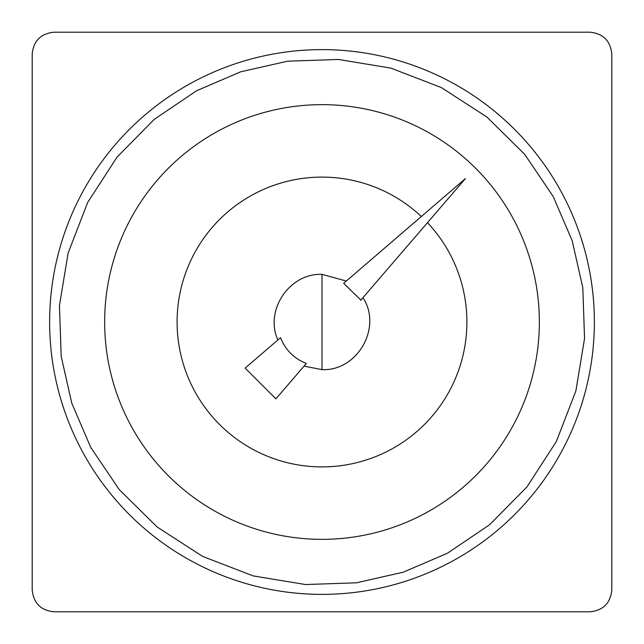 <?xml version="1.0" encoding="UTF-8"?>
<svg xmlns="http://www.w3.org/2000/svg" width="644" height="644" viewBox="0 0 644 644"><rect width="100%" height="100%" fill="white"/><g stroke="black" fill="none" stroke-linecap="round" stroke-linejoin="round"><path stroke-width="0.97" d="M277.87 339.952C264.402 310.352 289.398 273.056 322 274.36L346.335 281.042M362.958 297.665C382.472 327.329 357.565 371.258 322 369.64L304.048 366.13M360.865 300.096L343.679 283.328L465.443 178.557L360.672 300.321M32.2 322L32.2 590.065C33.609 603.211 40.854 610.456 53.935 611.8L590.065 611.8C603.211 610.391 610.456 603.146 611.8 590.065L611.8 53.935C610.391 40.789 603.146 33.544 590.065 32.2L53.935 32.2C40.789 33.609 33.544 40.854 32.2 53.935L32.2 322M539.35 322A217.35 217.35 0 0 0 322 104.65A217.35 217.35 0 0 0 104.65 322A217.35 217.35 0 0 0 322 539.35A217.35 217.35 0 0 0 539.35 322M427.487 222.663A144.9 144.9 0 0 1 322 466.9A144.9 144.9 0 0 1 264.547 188.974A144.9 144.9 0 0 1 421.337 216.513M280.526 337.665C285.405 349.934 294.002 358.539 306.335 363.474L275.89 398.845L245.155 368.11L280.526 337.665M403.289 572.186L356.406 582.804L305.489 584.543L253.132 575.889L202.57 556.392L157.08 526.945L119.301 489.673L90.78 447.459L71.814 403.289L61.196 356.406L59.457 305.489L68.111 253.132L87.608 202.57L117.055 157.08L154.327 119.301L196.541 90.78L240.711 71.814L287.594 61.196L338.511 59.457L390.868 68.111L441.43 87.608L486.92 117.055L524.699 154.327L553.22 196.541L572.186 240.711L582.804 287.594L584.543 338.511L575.889 390.868L556.392 441.43L526.945 486.92L489.673 524.699L447.459 553.22L403.289 572.186M594.372 322A272.372 272.372 0 0 1 62.959 406.171A272.372 272.372 0 0 1 279.391 52.977A272.372 272.372 0 0 1 594.372 322M322 274.36L322 369.64"/></g></svg>
